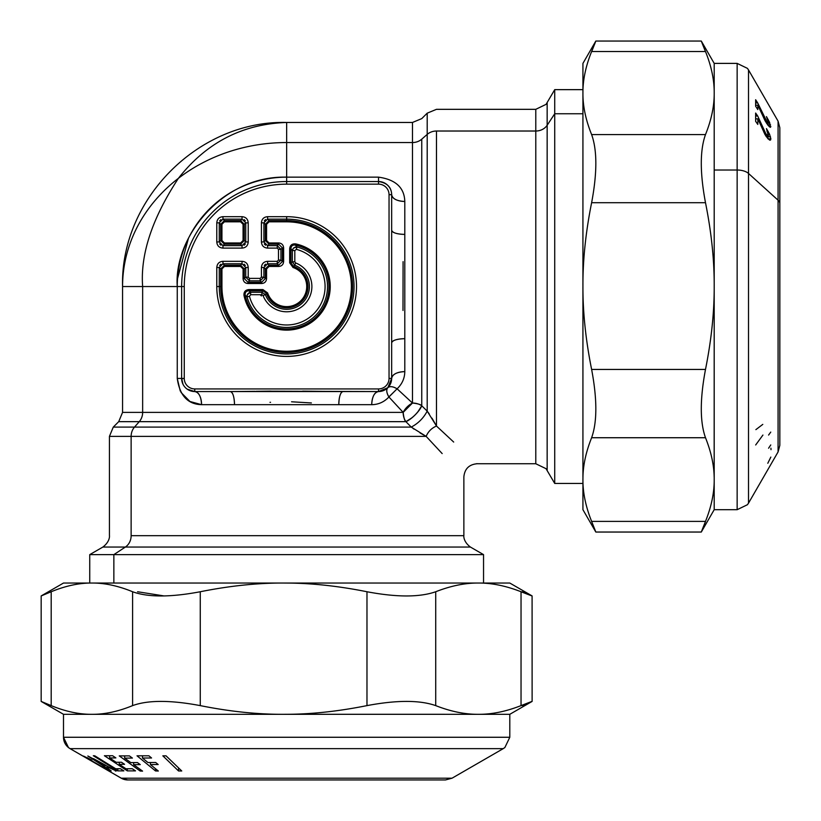 <?xml version="1.0" encoding="UTF-8"?>
<svg xmlns="http://www.w3.org/2000/svg" width="821" height="821" viewBox="0 0 821 821"><rect width="100%" height="100%" fill="white"/><g stroke="black" fill="none" stroke-linecap="round" stroke-linejoin="round"><path stroke-width="1.23" d="M293.22 248.424L292.348 250.549L290.901 248.722L292.348 250.549L292.348 261.807L290.901 262.823L292.348 261.807L294.729 265.265L293.425 266.332L294.729 265.265A22.762 22.762 0 0 1 302.744 302.641A22.762 22.762 0 0 1 265.368 294.626L266.435 293.323L265.368 294.626L261.909 292.245L262.925 290.798L261.909 292.245L250.651 292.245L250.651 294.708L249.461 296.258L247.07 296.874C246.998 294.349 248.188 292.799 250.651 292.245L248.825 290.798L262.925 290.798L266.425 293.292A21.315 21.315 0 0 0 301.718 301.615A21.315 21.315 0 0 0 293.425 266.332L290.901 262.823L290.901 248.722C291.116 245.951 292.604 244.74 295.365 245.099L296.986 246.967L296.36 249.358A38.433 38.433 0 0 1 289.916 324.839A38.433 38.433 0 0 1 249.461 296.258L250.651 294.708L261.909 294.708L263.059 295.498A25.225 25.225 0 0 0 304.488 304.386A25.225 25.225 0 0 0 295.611 262.956L294.811 261.807L294.811 250.549L296.36 249.358L294.811 250.549L294.811 261.807L295.611 262.956A25.225 25.225 0 0 1 304.488 304.386A25.225 25.225 0 0 1 263.059 295.498L261.909 294.708L250.651 294.708L250.651 292.245L261.909 292.245L261.909 294.708L261.909 292.245L265.368 294.626L263.059 295.498L265.368 294.626A22.762 22.762 0 0 0 302.744 302.641A22.762 22.762 0 0 0 294.729 265.265L295.611 262.956L294.729 265.265L292.348 261.807L294.811 261.807L292.348 261.807L292.348 250.549L294.811 250.549L292.348 250.549C292.902 248.086 294.452 246.895 296.986 246.967A40.906 40.906 0 0 1 290.131 327.292A40.906 40.906 0 0 1 247.07 296.874L249.461 296.258A38.433 38.433 0 0 0 324.942 289.813A38.433 38.433 0 0 0 296.36 249.358L296.986 246.967L293.549 248.075M245.746 267.461L244.299 268.929L245.746 267.482L245.746 277.149L244.299 278.586L248.004 282.291L248.004 283.522C244.966 283.266 243.324 281.624 243.067 278.586L244.299 278.586L244.299 268.929L240.604 265.224L224.4 265.224L220.695 268.929L220.695 286.539A65.947 65.947 0 0 0 286.652 352.486A65.947 65.947 0 0 0 352.599 286.539A65.947 65.947 0 0 0 286.652 220.592L269.031 220.592L265.327 224.297L265.327 240.491L269.031 244.196L278.699 244.196L282.393 247.891L282.393 261.53L278.699 265.224L269.031 265.224L265.327 268.929L265.327 278.586L261.632 282.291L265.327 278.586L265.327 268.929L269.031 265.224L278.699 265.224L282.393 261.53L282.393 247.891L278.699 244.196L269.031 244.196L265.327 240.491L265.327 224.297L269.031 220.592L286.652 220.592A65.947 65.947 0 0 1 352.599 286.539A65.947 65.947 0 0 1 286.652 352.486A65.947 65.947 0 0 1 220.695 286.539L220.695 268.929L224.4 265.224L240.604 265.224L244.299 268.929L244.299 278.586L243.067 278.586C243.324 281.624 244.966 283.266 248.004 283.522L261.632 283.522C264.66 283.266 266.312 281.624 266.568 278.586L266.568 268.929L269.031 266.456L278.699 266.456C281.726 266.199 283.368 264.557 283.625 261.53L283.625 247.891C283.368 244.863 281.726 243.221 278.699 242.965L269.031 242.965L266.568 240.491L266.568 224.297L269.031 221.824L286.652 221.824A64.715 64.715 0 0 1 351.367 286.539A64.715 64.715 0 0 1 286.652 351.255A64.715 64.715 0 0 1 221.937 286.539L221.937 268.929L224.4 266.456L240.604 266.456L243.067 268.929L243.067 278.586L243.067 268.929L244.299 268.929L243.067 268.929L240.604 266.456L240.604 265.224L240.604 266.456L224.4 266.456L224.4 265.224L224.4 266.456L221.937 268.929L220.695 268.929L221.937 268.929L221.937 286.539L220.695 286.539L221.937 286.539A64.715 64.715 0 0 0 286.652 351.255A64.715 64.715 0 0 0 351.367 286.539A64.715 64.715 0 0 0 286.652 221.824L286.652 220.592L286.652 221.824L269.031 221.824L269.031 220.592L269.031 221.824L266.568 224.297L265.327 224.297L266.568 224.297L266.568 240.491L265.327 240.491L266.568 240.491L269.031 242.965L269.031 244.196L269.031 242.965L278.699 242.965L278.699 244.196L278.699 242.965C281.726 243.221 283.368 244.863 283.625 247.891L282.393 247.891L283.625 247.891L283.625 261.53L282.393 261.53L283.625 261.53C283.368 264.557 281.726 266.199 278.699 266.456L278.699 265.224L278.699 266.456L269.031 266.456L269.031 265.224L269.031 266.456L266.568 268.929L265.327 268.929L266.568 268.929L266.568 278.586L265.327 278.586L266.568 278.586C266.312 281.624 264.66 283.266 261.632 283.522L261.632 282.291L261.632 283.522L248.004 283.522L248.004 282.291L261.632 282.291L260.185 280.844L263.89 277.149L263.88 267.461M260.185 294.708L261.417 295.94L260.185 294.708M180.281 391.104L177.254 378.43L181.636 378.43L181.667 379.405L181.636 378.43L184.263 378.43A10.499 10.499 0 0 0 194.762 388.928L378.532 388.928A10.499 10.499 0 0 0 389.041 378.43L391.658 378.43C392.438 374.294 396.82 372.026 404.794 371.626C396.82 372.026 392.438 374.294 391.658 378.43L387.82 387.717A13.126 6.445 -135 0 1 397.097 388.815L388.867 396.912M404.681 201.463A13.126 6.804 180 0 1 391.658 194.69L389.041 194.659A10.499 10.499 0 0 0 378.532 184.15L286.652 184.15A102.389 102.389 0 0 0 184.263 286.539L184.263 378.43L181.636 378.748M582.931 93.05L582.931 286.067L582.931 93.05C582.818 106.032 585.712 119.876 591.623 134.582C597.236 150.233 597.236 172.933 591.623 202.705C585.712 232.21 582.818 260 582.931 286.067L582.931 476.868L582.931 113.75L554.729 113.75L554.729 483.446L554.729 89.643L554.729 113.75L547.155 125.264L547.155 102.769L547.155 470.32L547.155 125.264A13.126 11.525 0 0 1 535.785 131.021A13.126 11.525 180 0 0 547.155 125.264L554.729 113.75L582.931 113.75L582.931 476.868L582.931 286.067C582.818 260 585.712 232.21 591.623 202.705C597.236 172.933 597.236 150.233 591.623 134.582C585.712 119.876 582.818 106.032 582.931 93.05C582.818 80.068 585.712 66.224 591.623 51.518C597.236 37.509 597.236 37.571 591.623 51.682C597.236 37.571 597.236 37.509 591.623 51.518L705.496 51.518C699.892 37.509 699.892 37.571 705.496 51.682C699.892 37.571 699.892 37.509 705.496 51.518L591.623 51.518C585.712 66.224 582.818 80.068 582.931 93.05L582.931 63.391L595.82 41.05L701.298 41.05L714.198 63.391L714.198 93.05C714.311 80.068 711.407 66.224 705.496 51.518C711.407 66.224 714.311 80.068 714.198 93.05L714.198 286.067C714.311 260 711.407 232.21 705.496 202.705C699.892 172.933 699.892 150.233 705.496 134.582C711.407 119.876 714.311 106.032 714.198 93.05C714.311 106.032 711.407 119.876 705.496 134.582L591.623 134.582L705.496 134.582C699.892 150.233 699.892 172.933 705.496 202.705L591.623 202.705L705.496 202.705C711.407 232.21 714.311 260 714.198 286.067C714.311 312.134 711.407 339.925 705.496 369.44L591.623 369.44C585.712 339.925 582.818 312.134 582.931 286.067C582.818 312.134 585.712 339.925 591.623 369.44L705.496 369.44C699.892 399.201 699.892 421.973 705.496 437.726L591.623 437.726C597.236 421.973 597.236 399.201 591.623 369.44C597.236 399.201 597.236 421.973 591.623 437.726C586.091 451.591 583.197 464.655 582.961 476.919L582.931 479.567L582.961 476.919C583.197 464.655 586.091 451.591 591.623 437.726L705.496 437.726C699.892 421.973 699.892 399.201 705.496 369.44C711.407 339.925 714.311 312.134 714.198 286.067L714.198 63.391L737.145 63.391L737.145 170.029L737.145 63.391L747.428 68.359L748.516 69.949L748.516 173.457L778.072 200.191L778.072 451.94L778.072 200.191A13.126 6.855 0 0 1 779.827 203.618A13.126 6.855 180 0 0 778.072 200.191L778.072 121.149L778.072 200.191L748.516 173.457L748.516 69.949L778.072 121.149L779.827 127.707L779.827 445.372L778.072 451.94L748.516 503.14L748.516 173.457A13.126 6.855 180 0 0 737.145 170.029A13.126 6.855 0 0 1 748.516 173.457L748.516 503.14L747.428 504.72L737.145 509.697L737.145 170.029L714.198 170.029L737.145 170.029L737.145 509.697L714.198 509.697L714.198 286.067L714.157 476.919C713.921 464.655 711.037 451.591 705.496 437.726C711.037 451.591 713.921 464.655 714.157 476.919L714.198 403.049M113.852 554.627L89.746 554.627L113.852 554.627L113.852 583.043L113.852 554.627L483.548 554.627L113.852 554.627L125.367 547.053L113.852 554.627M412.101 417.694L405.892 421.655L118.717 421.655L113.277 427.094L134.5 427.094L113.277 427.094L109.439 436.372L131.134 436.372L109.439 436.372L109.439 535.682C109.357 534.676 110.814 541.049 102.871 547.053L125.367 547.053A13.126 11.525 90 0 0 131.134 535.682L463.865 535.682L131.134 535.682A13.126 11.525 -90 0 1 125.367 547.053L102.871 547.053L89.746 554.627L89.746 583.043M63.504 737.268L68.461 747.551L70.052 748.639L121.251 778.195L127.809 779.95L445.485 779.95L452.043 778.195L121.251 778.195L70.072 748.639L121.262 778.195A13.126 13.126 90 0 0 127.819 779.95A13.126 13.126 -90 0 1 121.262 778.195L452.043 778.195L503.242 748.639L70.072 748.639A13.126 13.126 -90 0 1 63.504 737.268L63.504 737.268A13.126 13.126 90 0 0 70.072 748.639L503.242 748.639L504.884 747.51L509.8 737.268L63.504 737.268L63.494 714.311L288.889 714.311L91.89 714.311C79.165 714.424 65.598 711.53 51.189 705.619C65.598 711.53 79.165 714.424 91.89 714.311C104.616 714.424 118.183 711.53 132.591 705.619C147.954 700.005 170.511 700.005 200.262 705.619C170.511 700.005 147.954 700.005 132.591 705.619L132.591 591.746C118.183 585.835 104.616 582.931 91.89 583.043L283.614 583.043L91.89 583.043C104.616 582.931 118.183 585.835 132.591 591.746C147.954 597.36 170.511 597.36 200.262 591.746C229.767 585.835 257.548 582.941 283.614 583.043L288.889 583.043C313.314 583.321 339.35 586.215 366.977 591.746C339.35 586.215 313.314 583.321 288.889 583.084L283.614 583.043C257.548 582.941 229.767 585.835 200.262 591.746L200.262 705.619C229.757 711.53 257.548 714.424 283.614 714.311L478.376 714.311L288.889 714.28C313.314 714.044 339.35 711.15 366.977 705.619L366.977 591.746C396.759 597.36 419.664 597.36 435.715 591.746C419.664 597.36 396.759 597.36 366.977 591.746L366.977 705.619C396.759 700.005 419.664 700.005 435.715 705.619C419.664 700.005 396.759 700.005 366.977 705.619C339.35 711.15 313.314 714.044 288.889 714.28L283.614 714.311C257.548 714.424 229.757 711.53 200.262 705.619L200.262 591.746C170.511 597.36 147.954 597.36 132.591 591.746L132.591 705.619C118.183 711.53 104.616 714.424 91.89 714.311L63.504 714.311L63.504 737.268L509.8 737.268L509.8 714.311L478.376 714.311L509.8 714.311L532.121 701.421L532.09 595.913L509.8 583.043L288.889 583.043L478.376 583.043C465.035 582.931 450.811 585.835 435.715 591.746L435.715 705.619C450.811 711.53 465.035 714.424 478.376 714.311C491.707 714.424 505.931 711.53 521.037 705.619L521.037 591.746L521.037 705.619C505.931 711.53 491.707 714.424 478.376 714.311C465.035 714.424 450.811 711.53 435.715 705.619L435.715 591.746C450.811 585.835 465.035 582.931 478.376 583.043C491.707 582.931 505.931 585.835 521.037 591.746C535.456 597.36 535.805 597.36 522.105 591.746C535.805 597.36 535.456 597.36 521.037 591.746C505.931 585.835 491.707 582.931 478.376 583.043L483.548 583.043L483.548 554.627L470.423 547.053L125.367 547.053L470.423 547.053C462.49 541.049 463.937 534.676 463.865 535.682L463.865 476.878C464.645 468.914 469.017 464.532 476.991 463.752L476.857 463.629M436.485 426.037L427.197 411.136L427.197 134.398A13.126 11.525 0 0 1 436.485 131.021L436.485 426.037L436.485 131.021L535.785 131.021L535.785 109.326L535.785 463.752L535.785 131.021L436.485 131.021A13.126 11.525 180 0 0 427.197 134.398L421.758 139.17A13.126 11.525 0 0 1 412.481 142.546L286.652 142.546L286.652 122.462L286.652 142.546A164.087 143.993 180 0 0 178.414 178.311C206.44 142.587 242.513 123.961 286.652 122.462C242.513 123.961 206.44 142.587 178.414 178.311A164.087 143.993 180 0 0 122.565 286.539L122.565 412.378L142.649 412.378L122.565 412.378L118.717 421.655L139.272 421.655L134.5 427.094L411.249 427.094L426.15 436.372L411.249 427.094L405.892 421.655L411.249 427.094C418.207 423.42 423.523 418.094 427.197 411.136L436.485 426.037L453.685 442.057L436.485 426.037C431.641 428.09 428.193 431.528 426.15 436.372C428.193 431.528 431.641 428.09 436.485 426.037C431.641 428.09 428.193 431.528 426.15 436.372L442.17 453.582L426.15 436.372L131.134 436.372A13.126 11.525 -90 0 1 134.5 427.094A13.126 11.525 90 0 0 131.134 436.372L131.134 535.682L131.134 436.372L426.15 436.372C428.193 431.528 431.641 428.09 436.485 426.037L436.433 425.955M429.25 413.938L427.915 412.07M412.984 428.398L414.051 429.147M426.15 436.372L420.065 432.954M431.959 418.146L435.684 424.57M426.068 410.018L421.758 405.779L421.758 139.17L427.197 134.398L427.197 113.175L427.197 411.136C423.523 418.094 418.207 423.42 411.249 427.094L134.5 427.094L139.272 421.655L405.892 421.655C412.819 418.012 418.115 412.717 421.758 405.779L417.797 411.988M388.877 396.923A13.126 6.445 45 0 0 388.918 396.995A13.126 6.445 45 0 1 387.82 387.717L378.532 391.555C374.397 392.335 372.129 396.707 371.728 404.681C372.129 396.707 374.397 392.335 378.532 391.555L266.445 391.186M256.019 391.309L270.653 391.145M302.641 391.145L338.468 391.545M181.636 378.799L183.001 384.259L181.636 378.43L177.254 378.43C179.666 395.527 187.763 404.281 201.566 404.681C201.166 396.707 198.898 392.335 194.762 391.555C198.898 392.335 201.166 396.707 201.566 404.681L189.959 401.5L180.989 392.397M582.931 89.643L554.729 89.643L546.068 104.359L535.785 109.326L436.485 109.326L427.197 113.175L421.758 118.614L412.481 122.462L412.481 142.546A13.126 11.525 180 0 0 421.758 139.17L421.758 405.779A13.126 3.674 -45 0 1 405.892 421.655L139.272 421.655A13.126 11.525 90 0 0 142.649 412.378A13.126 11.525 -90 0 1 139.272 421.655L405.892 421.655C404.63 420.721 403.716 417.622 403.162 412.378L388.918 396.995L397.097 388.815L412.481 403.049C417.725 403.614 420.824 404.517 421.758 405.779L427.197 411.136L421.758 405.779L421.758 139.17L421.758 405.779A13.126 9.318 0 0 0 412.481 403.049L397.097 388.815L388.918 396.995L403.162 412.388A13.126 7.625 135 0 1 412.481 403.049L412.481 122.462L286.652 122.462C198.98 120.194 120.307 198.856 122.565 286.539L142.649 286.539C140.217 254.438 152.142 218.355 178.414 178.311C152.142 218.355 140.217 254.438 142.649 286.539L122.565 286.539A164.087 143.993 0 0 1 178.414 178.311A164.087 143.993 0 0 1 286.652 142.546L286.652 177.151C222.881 175.335 173.642 236.838 177.254 286.539L177.254 378.43C179.666 395.527 187.763 404.281 201.566 404.681A13.126 6.804 90 0 0 194.762 391.555L187.178 389.144M390.344 384.156L391.658 378.43L391.658 342.87A13.126 4.177 180 0 1 404.794 338.693L404.794 234.447M381.098 181.78L378.532 181.533C387.081 182.826 391.463 187.198 391.658 194.659L391.658 342.87L391.658 194.659C392.438 198.785 396.82 201.063 404.794 201.463C404.384 187.66 395.63 179.553 378.532 177.151L378.532 181.533L378.532 177.151C395.63 179.553 404.384 187.66 404.794 201.463C396.82 201.063 392.438 198.785 391.658 194.659A13.126 6.804 180 0 0 404.794 201.463C404.384 187.66 395.63 179.553 378.532 177.151L286.652 177.151L286.652 181.533L286.652 177.151L378.532 177.151M247.203 295.057L247.07 296.874A40.906 40.906 0 0 0 327.405 290.018A40.906 40.906 0 0 0 296.986 246.967L295.365 245.099A42.343 42.343 0 0 1 289.567 328.79A42.343 42.343 0 0 1 245.202 295.262L247.07 296.874L245.202 295.262C244.853 292.492 246.054 291.003 248.825 290.798L250.651 292.245L247.378 294.606M201.566 404.681L234.498 404.681L201.566 404.681C187.763 404.281 179.666 395.527 177.254 378.43L177.254 286.539A109.388 109.388 0 0 1 286.652 177.151L286.652 142.546L412.481 142.546L412.481 403.049L397.097 388.815C402.136 384.023 404.691 378.296 404.794 371.626C404.691 378.296 402.136 384.023 397.097 388.815L412.481 403.049L403.162 412.378L142.649 412.378L142.649 286.539L177.254 286.539L142.649 286.539L142.649 412.378L403.162 412.378A13.126 9.318 -90 0 0 405.892 421.655L411.249 427.094M371.728 404.537A13.126 6.804 -90 0 1 378.491 391.555M270.006 402.331L270.53 402.3M291.568 401.787L311.375 402.957M255.044 391.33L230.321 391.555A13.126 4.177 -90 0 1 234.498 404.681L338.745 404.681M177.552 278.493L188.461 238.316M248.825 289.567L262.925 289.567L262.925 290.798L248.825 290.798L248.825 289.567L248.825 290.798C246.064 291.003 244.853 292.492 245.202 295.262A42.343 42.343 0 0 0 328.893 289.464A42.343 42.343 0 0 0 295.365 245.099C292.604 244.75 291.116 245.951 290.901 248.722L290.901 262.823L293.425 266.332A21.315 21.315 0 0 1 301.718 301.615A21.315 21.315 0 0 1 266.435 293.323L262.925 290.798L262.925 289.567L267.605 292.923L266.435 293.323L267.605 292.923A20.084 20.084 0 0 0 300.845 300.743A20.084 20.084 0 0 0 293.035 267.502L293.425 266.332L293.035 267.502L289.669 262.823L290.901 262.823L289.669 262.823L289.669 248.722L290.901 248.722L289.669 248.722C290.08 245.192 292.06 243.58 295.622 243.899L295.365 245.099L295.622 243.899A43.585 43.585 0 0 1 289.659 330.021A43.585 43.585 0 0 1 244.001 295.509L245.202 295.262L244.001 295.509C243.683 291.958 245.294 289.977 248.825 289.567C245.294 289.977 243.683 291.958 244.001 295.509A43.585 43.585 0 0 0 330.124 289.556A43.585 43.585 0 0 0 295.622 243.899C292.06 243.58 290.08 245.192 289.669 248.722L289.669 262.823L293.035 267.502A20.084 20.084 0 0 1 300.845 300.743A20.084 20.084 0 0 1 267.605 292.923L262.925 289.567L248.825 289.567M403.08 261.653L402.998 310.451M403.162 412.378L388.918 396.995C384.125 402.023 378.399 404.589 371.728 404.681C378.399 404.589 384.125 402.023 388.918 396.995L403.162 412.378M385.234 389.718L387.42 388.097M397.097 388.815L397.097 388.815C392.91 386.383 389.811 386.014 387.82 387.717C386.116 389.708 386.486 392.797 388.918 396.995M338.796 404.681L234.498 404.681C234.252 396.707 232.856 392.335 230.321 391.555L194.762 391.555A13.126 13.126 0 0 1 181.636 378.43L181.636 286.539A105.016 105.016 0 0 1 286.652 181.533L378.532 181.533A13.126 13.126 0 0 1 391.658 194.659A13.126 13.126 0 0 0 378.532 181.533L286.652 181.533A105.016 105.016 0 0 0 181.636 286.539L177.254 286.539L181.636 286.539L181.636 378.43A13.126 13.126 0 0 0 194.762 391.555L342.973 391.555C340.438 392.335 339.042 396.707 338.796 404.681L371.728 404.681L338.796 404.681A13.126 4.177 90 0 1 342.973 391.555L378.532 391.555A13.126 6.804 -90 0 0 371.728 404.681M389.175 186.962L387.769 185.33M404.794 371.626L404.794 338.693L404.794 371.626A13.126 6.804 0 0 0 391.658 378.43A13.126 13.126 0 0 1 378.532 391.555A13.126 13.126 0 0 0 391.658 378.43L389.041 378.43L389.041 194.659L391.658 194.659L391.658 230.219C392.438 232.754 396.82 234.149 404.794 234.396L404.794 201.463L404.794 234.396A13.126 4.177 0 0 1 391.658 230.219L391.658 378.43M404.794 234.396L404.794 338.693C396.82 338.94 392.438 340.335 391.658 342.87M242.041 263.777L240.604 265.224L242.041 263.777L242.041 261.314C245.838 261.632 247.891 263.695 248.209 267.482L248.209 277.149L245.746 277.149L249.451 280.844L260.185 280.844L261.632 282.291L248.004 282.291L249.451 280.844L248.004 282.291L244.299 278.586L245.746 277.149L245.746 267.482L248.209 267.482L245.746 267.482L242.041 263.777L222.953 263.777L242.041 263.777L242.041 261.314L222.953 261.314L242.041 261.314C245.838 261.632 247.891 263.695 248.209 267.482L248.209 277.149L249.451 278.381L260.185 278.381L261.417 277.149L261.417 267.482C261.745 263.695 263.798 261.632 267.584 261.314L277.252 261.314L278.483 260.083L278.483 249.338L277.252 248.106L267.584 248.106C263.798 247.788 261.745 245.725 261.417 241.938L261.417 222.85C261.745 219.063 263.798 217.001 267.584 216.682L286.652 216.682A69.857 69.857 0 0 1 356.509 286.539A69.857 69.857 0 0 1 286.652 356.406A69.857 69.857 0 0 1 216.785 286.539L216.785 267.482C217.113 263.695 219.166 261.632 222.953 261.314L222.953 263.777L224.4 265.224L222.953 263.777L222.953 261.314C219.166 261.632 217.113 263.695 216.785 267.482L219.248 267.461M244.083 264.188L245.335 265.45M219.669 265.45L220.921 264.198M220.695 268.929L219.258 267.482L220.695 268.929M220.695 286.539L219.258 286.539L219.258 267.482L216.785 267.482L216.785 286.539L220.695 286.539M222.953 263.777L219.258 267.482L219.258 286.539A67.394 67.394 0 0 0 286.652 353.933A67.394 67.394 0 0 0 354.046 286.539A67.394 67.394 0 0 0 286.652 219.145A67.394 67.394 0 0 1 354.046 286.539A67.394 67.394 0 0 1 286.652 353.933A67.394 67.394 0 0 1 219.258 286.539L216.785 286.539A69.857 69.857 0 0 0 286.652 356.406A69.857 69.857 0 0 0 356.509 286.539A69.857 69.857 0 0 0 286.652 216.682L286.652 220.592L286.652 216.682L267.584 216.682L267.584 219.145L286.652 219.145L267.584 219.145L269.031 220.592L267.584 219.145L267.584 216.682C263.798 217.001 261.745 219.063 261.417 222.85L263.88 222.83L265.327 224.297L263.89 222.85L261.417 222.85L261.417 241.938L263.89 241.938L263.89 222.85L263.89 241.938L265.327 240.491L263.89 241.938L261.417 241.938C261.745 245.725 263.798 247.788 267.584 248.106L267.574 245.643L269.031 244.196L267.584 245.643L267.584 248.106L277.252 248.106L277.252 245.643L267.584 245.643L277.252 245.643L278.699 244.196L277.252 245.643L277.252 248.106L278.483 249.338L280.946 249.338L277.252 245.643L280.946 249.338L282.393 247.891L280.946 249.338L278.483 249.338L278.483 260.083L280.946 260.083L280.946 249.338L280.946 260.083L282.393 261.53L280.946 260.083L278.483 260.083L277.252 261.314L277.252 263.777L280.946 260.083L277.252 263.777L278.699 265.224L277.252 263.777L277.252 261.314L267.584 261.314L267.584 263.777L277.252 263.777L267.584 263.777L269.031 265.224L267.584 263.777L267.584 261.314C263.798 261.632 261.745 263.695 261.417 267.482L263.89 267.482L265.327 268.929L263.89 267.482L261.417 267.482L261.417 277.149L263.89 277.149L265.327 278.586L263.89 277.149L261.417 277.149L260.185 278.381L260.185 280.844L260.185 278.381L249.451 278.381L249.451 280.844L249.451 278.381L248.209 277.149L245.746 277.149L249.451 280.844L260.185 280.844L263.89 277.149L263.89 267.482L267.564 263.777M264.3 220.818L265.552 219.566M267.564 219.145L263.89 222.85M265.552 245.233L264.3 243.97M264.3 265.45L265.552 264.198M378.532 391.555L378.532 388.928L378.532 391.555L230.321 391.555M194.762 391.555L194.762 388.928L194.762 391.555L189.117 390.283M181.636 286.539L184.263 286.539L181.636 286.539M286.652 181.533L286.652 184.15L286.652 181.533M378.532 181.533L378.532 184.15L378.532 181.533M263.89 241.938L267.584 245.643M219.258 241.938L219.258 222.85L220.695 224.297L220.695 240.491L219.258 241.938L216.785 241.938L216.785 222.85L216.785 241.938C217.113 245.725 219.166 247.788 222.953 248.106L242.041 248.106C245.838 247.788 247.891 245.725 248.209 241.938L248.209 222.85C247.891 219.063 245.838 217.001 242.041 216.682L222.953 216.682C219.166 217.001 217.113 219.063 216.785 222.85L219.258 222.85L219.258 241.938L220.695 240.491L224.4 244.196L240.604 244.196L242.041 245.643L245.746 241.938L248.209 241.938C247.891 245.725 245.838 247.788 242.041 248.106L242.041 245.643L242.041 248.106L222.953 248.106C219.166 247.788 217.113 245.725 216.785 241.938L219.258 241.938L222.953 245.643L222.953 248.106L222.953 245.643L242.041 245.643L240.604 244.196L244.299 240.491L245.746 241.938L245.746 222.85L248.209 222.85L248.209 241.938L245.746 241.959L244.299 240.491L244.299 224.297L245.746 222.85L242.041 219.145L242.041 216.682C245.838 217.001 247.891 219.063 248.209 222.85L245.746 222.85L245.746 241.938M389.041 378.43A10.499 10.499 0 0 1 378.532 388.928L194.762 388.928A10.499 10.499 0 0 1 184.263 378.43L184.263 286.539A102.389 102.389 0 0 1 286.652 184.15L378.532 184.15A10.499 10.499 0 0 1 389.041 194.659L389.041 378.43M242.041 219.145L222.953 219.145L222.953 216.682L242.041 216.682L242.062 219.145L240.604 220.592L242.041 219.145L222.953 219.145L219.258 222.85L216.785 222.85C217.113 219.063 219.166 217.001 222.953 216.682L222.953 219.145L224.4 220.592L222.953 219.145M245.335 243.97L244.083 245.233M244.083 219.566L245.335 220.818M245.746 222.83L244.299 224.297L240.604 220.592L224.4 220.592L220.695 224.297L221.937 224.297L221.937 240.491L224.4 242.965L224.4 244.196L222.953 245.643L224.4 244.196L220.695 240.491L221.937 240.491L220.695 240.491L220.695 224.297L219.248 222.83M220.921 245.233L219.669 243.97M242.041 245.643L222.953 245.643M243.067 240.491L244.299 240.491L240.604 244.196L240.604 242.965L243.067 240.491L243.067 224.297L244.299 224.297L244.299 240.491L243.067 240.491L240.604 242.965L240.604 244.196L224.4 244.196L224.4 242.965L240.604 242.965L224.4 242.965L221.937 240.491L221.937 224.297L224.4 221.824L224.4 220.592L240.604 220.592L244.299 224.297L243.067 224.297L240.604 221.824L240.604 220.592L240.604 221.824L224.4 221.824L240.604 221.824L243.067 224.297L243.067 240.491M219.669 220.818L220.921 219.566M221.937 224.297L220.695 224.297L224.4 220.592L224.4 221.824L221.937 224.297M755.884 429.629L762.791 424.385M766.814 123.643L768.723 123.283L766.64 123.376L768.025 123.376L766.167 122.627L767.348 122.627L766.568 121.529L765.511 121.529L766.568 121.529L765.87 120.359L764.864 120.359L765.87 120.359L765.11 118.85L764.115 118.85L765.11 118.85L757.67 102.892L755.72 102.892L757.67 102.892L767.348 122.627L768.723 123.283L766.465 116.613L769.585 122.35L770.519 127.306L768.158 125.459L765.09 120.79L757.865 105.232L757.783 109.573L755.638 106.217L755.638 99.731L757.67 102.892L755.638 99.731L755.638 106.217L757.783 109.573L757.865 105.232L755.679 105.232L757.865 105.232L765.09 120.79L768.158 125.459L770.519 127.306L769.554 126.896M769.103 126.506L770.868 126.506L769.103 126.506M767.614 124.771L770.519 124.771L767.614 124.771M768.548 122.35L769.585 122.35L768.548 122.35M767.266 119.497L768.158 119.497L767.266 119.497M763.879 132.263L765.11 132.263L765.87 133.772L764.587 133.772L765.87 133.772L768.528 136.502L766.465 128.62L769.585 134.254L770.868 138.872L770.519 140.083L768.158 138.995L765.09 134.716L757.865 118.871L757.783 124.412L755.638 121.323L755.638 113.041L757.67 115.956L765.11 132.263L763.879 132.263M755.71 115.956L757.67 115.956L755.71 115.956M755.7 118.871L757.865 118.871L755.7 118.871M769.585 140.083L770.519 140.083L769.585 140.083M768.035 138.872L770.868 138.872L768.035 138.872M766.424 136.84L770.519 136.84L766.424 136.84M768.353 134.254L769.585 134.254L768.353 134.254M766.958 131.37L768.158 131.37L766.958 131.37M766.147 136.44L768.528 136.502L766.147 136.44M765.767 135.855L767.348 135.855L765.767 135.855M765.182 134.87L766.568 134.87L765.182 134.87M768.589 448.215L770.755 444.951M771.011 449.692L770.929 448.204M768.589 435.058L770.755 432.092M755.679 444.961L762.925 435.058M767.799 463.27L770.837 457.081M770.519 127.306L769.585 122.35L766.465 116.613L767.481 119.887M768.117 121.231L768.723 123.283M768.025 136.44L765.87 133.772L757.67 115.956L755.638 113.041L755.638 121.323L757.783 124.412L757.865 118.871L765.09 134.716L769.554 140.073M770.519 140.083L770.868 138.872L769.585 134.254L766.465 128.62L767.522 132.366M768.117 133.649L768.528 136.502M714.198 479.567C714.311 492.651 711.407 506.598 705.496 521.397C699.892 535.518 699.892 535.579 705.496 521.571C699.892 535.579 699.892 535.518 705.496 521.397C711.407 506.598 714.311 492.651 714.198 479.567L714.198 509.697L701.298 532.039L595.82 532.039L582.931 509.697L582.931 479.567L582.931 483.446L554.729 483.446L546.027 468.678L535.785 463.752L476.991 463.752M591.623 521.397C585.712 506.588 582.818 492.651 582.931 479.567C582.818 492.651 585.712 506.588 591.623 521.397L705.496 521.397L591.623 521.397C597.236 535.518 597.236 535.579 591.623 521.571C597.236 535.579 597.236 535.518 591.623 521.397C597.236 535.518 597.236 535.579 591.623 521.571M582.931 459.339L582.931 476.868M705.496 521.397C699.892 535.518 699.892 535.579 705.496 521.571M137.579 591.746L163.923 595.913M63.494 737.268L63.494 714.311L41.204 701.452L51.189 705.619L41.173 701.421L41.173 595.943L51.189 591.746L51.189 705.619L51.189 591.746C65.598 585.835 79.165 582.931 91.89 583.043C79.165 582.931 65.598 585.835 51.189 591.746L41.204 595.913L63.494 583.043L91.89 583.043M521.037 705.619C535.456 700.005 535.805 700.005 522.105 705.619C535.805 700.005 535.456 700.005 521.037 705.619M288.889 583.084L283.614 583.043L288.889 583.084M87.272 758.091L91.819 760.133L84.389 756.654L105.93 769.195L105.93 768.394L105.93 769.195L83.547 756.079L91.819 760.133L87.272 757.65L87.631 758.419L103.374 767.614L105.622 768.733L102.943 766.568L109.521 770.991M109.337 770.703L105.642 768.22M104.4 755.731L112.6 755.731L115.874 757.896L109.634 757.978L116.161 762.298L121.498 762.257L124.587 764.31L119.25 764.341L125.982 768.784L132.232 768.713L135.516 770.878L127.317 770.878L104.4 755.731L127.317 770.878L127.317 768.815L127.317 770.878L135.516 770.878L132.232 768.713L125.982 768.784L119.25 764.341L119.25 762.319L119.25 764.341L124.587 764.31L121.498 762.257L116.161 762.298L109.634 757.978L109.634 755.823L109.634 757.978L115.874 757.896L112.6 755.731L104.4 755.731M119.261 755.895L129.41 755.895L132.407 758.07L124.659 758.142L130.826 762.617L137.435 762.576L140.258 764.618L133.649 764.659L142.577 771.124L140.165 771.042L119.261 755.895L140.165 771.042L140.165 769.38L140.165 771.042L142.577 771.124L133.649 764.659L133.649 762.637L133.649 764.659L140.258 764.618L137.435 762.576L130.826 762.617L124.659 758.142L124.659 755.997L124.659 758.142L132.407 758.07L129.41 755.895L119.261 755.895M162.835 755.823L166.027 755.823L181.749 770.981L178.557 770.981L162.835 755.823L178.557 770.981L178.557 767.912L178.557 770.981L181.749 770.981L166.027 755.823L162.835 755.823M93.327 755.731L94.764 755.802L115.74 768.784L120.369 768.713L123.879 770.878L117.803 770.878L93.327 755.731L117.803 770.878L117.803 768.815L117.803 770.878L123.879 770.878L120.369 768.713L115.74 768.784L94.764 755.802L93.327 755.731M137.004 755.802L148.919 755.802L151.567 757.978L142.485 758.05L147.934 762.524L155.682 762.483L158.176 764.525L150.428 764.567L158.33 771.032L155.497 770.95L137.004 755.802L155.497 770.95L155.497 768.723L155.497 770.95L158.33 771.032L150.428 764.567L150.428 762.545L150.428 764.567L158.176 764.525L155.682 762.483L147.934 762.524L142.485 758.05L142.485 755.905L142.485 758.05L151.567 757.978L148.919 755.802L137.004 755.802M105.622 768.733L87.631 758.419M105.93 769.195L108.865 770.745M106.946 767.738L109.224 767.738L116.356 770.96L87.847 755.997L111.225 770.96L106.946 767.738L106.946 765.921L106.946 767.738L111.225 770.96L87.847 755.997L116.356 770.96L109.224 767.738L106.946 767.738M109.224 767.153L109.224 767.738L109.224 767.153M115.392 770.447L115.392 771.083L115.392 770.447M105.509 765.151L93.481 758.655L103.754 765.716L105.509 765.716L105.509 765.151M93.481 759.117L105.509 765.716L103.754 765.716L93.481 759.117M194.741 391.555L191.067 391.032M387.82 387.717L390.899 382.853M766.219 136.532L768.364 136.532M127.819 779.95L445.475 779.95"/></g></svg>
